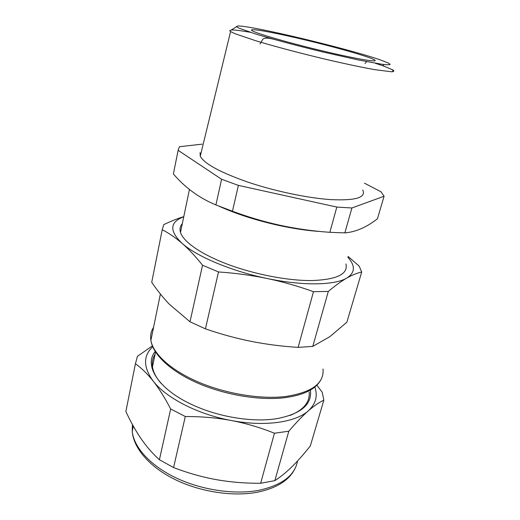 <?xml version="1.0" encoding="UTF-8"?>
<svg xmlns="http://www.w3.org/2000/svg" width="520" height="520" viewBox="0 0 520 520"><rect width="100%" height="100%" fill="white"/><g stroke="black" fill="none" stroke-linecap="round" stroke-linejoin="round"><path stroke-width="0.78" d="M219.141 206.245C235.768 213.772 255.138 220.044 277.257 225.076C293.085 228.566 307.541 230.718 320.632 231.536M384.085 196.248L377.423 218.797C366.45 227.344 355.596 232.037 344.864 232.882L329.849 232.323C312.072 231.049 294.84 228.56 278.142 224.855C263.055 221.448 247.826 216.911 232.453 211.244L238.388 185.4L336.817 207.064L351.897 207.981L384.085 196.248L381.017 191.789L364.455 183.196M202.098 144.151L179.394 146.718L178.119 150.312L173.388 173.966C185.276 187.831 199.453 198.153 215.911 204.925L232.453 211.244M329.849 232.323L336.817 207.064M344.864 232.882L351.897 207.981M215.911 204.925L221.598 179.264L238.388 185.4M178.119 150.312L221.598 179.264M200.031 152.64L200.272 156.202C204.211 163.683 220.058 172.315 247.819 182.104C274.553 191.133 307.613 198.068 330.681 199.608C355.647 200.779 366.334 197.581 362.739 190.002M375.161 63.2L383.825 66.118L392.957 69.973C394.44 71.045 393.965 71.65 391.553 71.78L374.92 69.68C362.011 67.379 345.891 63.986 326.56 59.488C300.957 53.43 274.463 46.397 255.651 40.71L235.157 33.768L230.581 31.564L229.684 30.661L231.29 29.978C234.422 29.841 240.74 30.609 250.25 32.285M388.407 63.07L380.64 60.021C349.122 48.886 250.504 25.272 237.77 26L236.411 26.553L238.803 28.099L255.619 33.982C272.428 39.137 298.012 45.988 323.427 52.104L358.15 59.917L381.856 64.252C386.724 64.85 389.493 64.909 390.163 64.434L388.407 63.07M345.93 263.945C348.309 274.137 336.83 279.675 311.5 280.56C287.905 280.767 254.638 274.404 227.877 264.375C201.103 254.326 183.346 241.787 180.499 232.388C179.504 229.041 180.108 226.142 182.312 223.678M190.002 321.789L202.54 265.226C195.526 256.412 188.728 249.132 182.15 243.399C175.552 237.698 168.909 233.149 162.234 229.736L151.716 282.295C157.267 290.427 163.144 297.752 169.351 304.258L190.002 321.789L205.433 328.861C220.889 334.178 236.165 338.351 251.258 341.38C266.364 344.363 281.99 346.359 298.123 347.38L312.786 346.385L328.315 291.428L313.482 291.688L298.123 347.38M312.786 346.385L329.81 336.694L346.873 322.218L361.706 272.006C357.168 272.987 352.19 275.008 346.775 278.07C335.101 285.142 304.363 286.033 269.536 278.98L267.156 278.499L269.536 279C284.258 282.217 298.903 286.442 313.482 291.688M183.749 216.775C169.689 222.066 169.156 230.939 182.15 243.399C196.722 256.471 231.491 271.193 267.156 278.499C251.615 275.281 235.397 273.104 218.504 271.947L205.433 328.861M202.54 265.226L218.504 271.947M361.706 272.006L359.19 266.162L348.088 256.438M347.841 257.296C355.537 265.772 355.186 272.695 346.775 278.07C341.354 281.177 335.199 285.63 328.315 291.428M183.775 216.651C177.613 218.536 170.95 221.189 163.787 224.614L162.234 229.736M154.68 374.647L154.856 374.238M309.179 391.969C310.057 402.09 303.635 409.935 289.913 415.493M161.343 383.669C156.208 377.832 153.257 372.197 152.477 366.762C151.853 362.135 152.731 357.929 155.103 354.166M152.834 370.637L153.179 369.954M135.421 363.766L125.873 411.489C130.553 421.616 135.623 430.69 141.076 438.698L141.921 439.907C147.167 447.337 152.997 453.954 159.412 459.751L170.671 408.967C164.821 397.761 158.997 388.466 153.192 381.089C147.368 373.782 141.447 368.01 135.421 363.766L137.41 356.33L152.386 345.917M314.821 387.004C317.935 395.987 315.783 403.916 308.373 410.787C295.796 422.331 264.784 426.946 231.257 420.498L229.021 420.062C196.294 413.647 165.672 397.416 153.192 381.089C143.175 367.296 143.019 355.849 152.724 346.749M316.856 385.171L322.199 392.236L323.843 400.179C319.248 402.291 314.087 405.828 308.373 410.787C302.633 415.825 296.12 422.624 288.821 431.191L274.443 433.231C260.338 427.557 245.941 423.312 231.257 420.498L229.014 420.089C215 417.644 200.428 416.455 185.296 416.52L170.671 408.967M159.412 459.751L173.569 467.551C187.805 473.018 202.053 477.048 216.307 479.648C230.588 482.17 245.369 483.373 260.65 483.256L274.846 480.643C280.651 476.885 286.462 472.147 292.272 466.427C298.11 460.623 304.128 453.791 310.336 445.919L323.843 400.179M274.846 480.643L288.821 431.191M260.65 483.256L274.443 433.231M173.569 467.551L185.296 416.52M152.646 367.776L152.113 368.426L152.646 367.776M310.408 390.039C312.234 404.411 301.022 413.959 276.77 418.678L274.482 419.003C251.726 422.11 220.168 417.092 195.397 406.159C158.892 390.513 143.319 365.69 155.194 351.468M321.315 50.622C357.318 59.261 381.05 63.089 373.99 59.605C367.478 56.258 336.622 47.495 306.572 40.268C276.503 33.014 250.315 28.061 251.505 30.18C252.103 32.156 285.331 42.016 321.315 50.622M323.017 369.012C324.305 383.454 311.597 392.652 284.889 396.611C259.942 399.412 225.388 393.685 198.042 381.921C170.683 370.13 153.088 353.75 150.891 340.36C150.124 335.569 151.008 331.26 153.543 327.431M297.531 460.987C294.899 475.384 282.067 485.154 259.044 490.276C234.676 494.949 201.617 490.113 175.799 477.782C149.975 465.419 133.738 447.063 132.236 431.301L132.405 424.476M230.581 31.564L200.272 156.202M392.957 69.973L392.509 71.76M236.542 26.754L231.29 29.978M382.928 64.402L383.825 66.118M189.449 189.449L180.499 232.388M274.222 39.416C268.125 37.745 264.316 37.7 262.782 39.279L260.046 43.973M365.969 61.497C366.476 61.841 366.151 62.491 364.995 63.453M155.552 352.034L152.477 366.762M160.394 294.021L150.891 340.36C152.925 354.621 170.651 371.319 197.756 383.123C224.894 394.927 259.123 400.621 284.031 397.774C303.862 395.207 316.245 389.025 321.178 379.229M133.302 426.101L132.236 431.301C133.477 448.357 149.89 467.272 175.357 479.674C200.85 492.076 233.389 496.873 257.699 492.154C276.9 488.104 289.367 480.175 295.113 468.357"/></g></svg>
